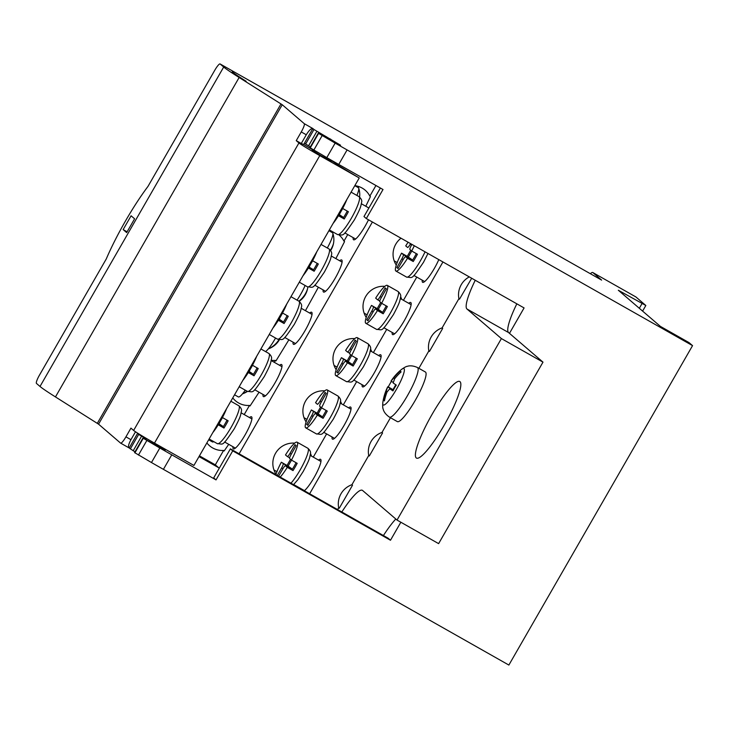 <?xml version="1.0" encoding="UTF-8"?>
<svg xmlns="http://www.w3.org/2000/svg" width="729" height="729" viewBox="0 0 729 729"><rect width="100%" height="100%" fill="white"/><g stroke="black" fill="none" stroke-linecap="round" stroke-linejoin="round"><path stroke-width="1.09" d="M316.769 251.806A21.788 3.927 119.5 0 1 312.586 260.736L318.318 263.989A21.788 3.927 119.5 0 1 316.295 267.661A21.788 3.927 119.5 0 1 314.144 271.243L308.413 267.999A21.788 3.927 119.5 0 1 302.954 275.826M311.948 260.189L312.586 260.736M312.695 260.8A14.735 2.661 -60.5 0 0 311.201 263.287A14.735 2.661 -60.5 0 0 309.196 266.996L308.422 266.322M314.144 271.243L313.133 270.377A14.735 2.661 -60.5 0 0 315.311 266.823A14.735 2.661 -60.5 0 0 317.197 263.351M308.413 267.999L307.775 267.452M313.342 270.058L309.196 266.996M384.866 286.333A20.111 19.765 130.7 0 0 366.213 317.388M206.872 442.922A20.111 19.765 130.7 0 0 223.593 450.449L224.177 450.95L228.724 444.326M339.24 235.157A20.111 19.765 130.7 0 1 343.96 241.117L347.742 234.556M331.522 231.148A20.111 19.765 130.7 0 0 328.925 230.656M271.261 360.263A20.111 19.765 130.7 0 0 275.352 360.427L274.277 362.313M232.751 397.906A20.111 19.765 130.7 0 0 249.473 405.442L244.215 414.582M199.436 455.853L215.319 464.847L223.593 450.449M365.785 206.252L370.432 196.611L369.849 196.11L375.945 185.503M369.849 196.11A20.111 19.765 130.7 0 0 354.813 185.649L358.376 187.718A16.758 3.025 -60.5 0 1 356.891 195.436M357.93 186.287A20.111 19.765 -49.3 0 1 358.622 187.973M358.741 188.319A20.111 19.765 -49.3 0 1 359.607 197.03M383.408 535.551A41.899 7.554 119.5 0 1 395.801 519.012M400.85 522.228L390.489 540.244L232.724 450.868L216.03 479.901L213.697 477.896L230.391 448.854L388.156 538.239L390.489 540.244M309.953 147.723L318.254 133.152L309.907 147.668L326.802 157.619A83.799 2.925 29.9 0 0 338.748 164.435L383.007 189.513L366.313 218.554L524.078 307.93L509.471 333.344L508.532 332.533A41.899 7.554 119.5 0 1 516.834 303.829M215.319 464.847L219.256 468.228M239.112 453.803L372.41 221.999M259.059 392.211L250.056 405.944L249.473 405.442M288.884 339.805L275.945 360.928L275.352 360.427M318.391 287.226L305.442 310.672M343.96 241.117L344.553 241.618L335.869 258.604M232.979 446.74A18.435 3.326 -60.5 0 0 234.045 448.909A18.435 3.326 -60.5 0 0 245.017 435.049A18.435 3.326 119.5 0 0 251.906 417.371A18.435 3.326 119.5 0 0 249.5 417.571M293.094 342.193A18.435 3.326 -60.5 0 0 294.161 344.361A18.435 3.326 -60.5 0 0 305.132 330.501A18.435 3.326 119.5 0 0 312.021 312.832A18.435 3.326 119.5 0 0 309.615 313.033M353.21 237.654A18.435 3.326 -60.5 0 0 354.267 239.823A18.435 3.326 -60.5 0 0 365.238 225.963A18.435 3.326 119.5 0 0 368.51 219.793M323.147 289.923A18.435 3.326 -60.5 0 0 324.214 292.092A18.435 3.326 -60.5 0 0 335.185 278.232A18.435 3.326 119.5 0 0 342.083 260.563A18.435 3.326 119.5 0 0 339.668 260.763M263.032 394.462A18.435 3.326 -60.5 0 0 264.098 396.631A18.435 3.326 -60.5 0 0 275.07 382.771A18.435 3.326 119.5 0 0 281.968 365.101A18.435 3.326 119.5 0 0 279.562 365.302M401.005 238.21A20.111 19.765 130.7 0 0 396.275 265.119M416.788 277.093L403.438 300.302M401.715 299.327A20.111 19.765 130.7 0 0 400.604 296.758M386.725 329.362L373.385 352.572M371.662 351.597A20.111 19.765 130.7 0 0 370.551 349.027M354.741 338.593L354.786 338.621A20.111 19.765 130.7 0 0 336.16 369.658M356.672 381.632L343.323 404.841M341.6 403.875A20.111 19.765 130.7 0 0 340.489 401.296M324.751 390.872A20.111 19.765 130.7 0 0 306.098 421.927M326.619 433.901L313.27 457.119M311.547 456.144A20.111 19.765 130.7 0 0 310.436 453.566M294.698 443.141A20.111 19.765 130.7 0 0 276.045 474.196M309.643 493.761L442.94 261.957M304.312 490.735A18.435 3.326 -60.5 0 0 314.062 477.577A18.435 3.326 119.5 0 0 320.96 459.908A18.435 3.326 119.5 0 0 318.546 460.108M332.087 436.999A18.435 3.326 -60.5 0 0 333.153 439.168A18.435 3.326 -60.5 0 0 344.124 425.308A18.435 3.326 119.5 0 0 351.013 407.639A18.435 3.326 119.5 0 0 348.608 407.839M362.14 384.73A18.435 3.326 -60.5 0 0 363.206 386.899A18.435 3.326 -60.5 0 0 374.177 373.038A18.435 3.326 119.5 0 0 381.076 355.369A18.435 3.326 119.5 0 0 378.661 355.57M392.202 332.46A18.435 3.326 -60.5 0 0 393.259 334.629A18.435 3.326 -60.5 0 0 404.231 320.769A18.435 3.326 119.5 0 0 411.129 303.091A18.435 3.326 119.5 0 0 408.723 303.3M422.255 280.191A18.435 3.326 -60.5 0 0 423.321 282.36A18.435 3.326 -60.5 0 0 434.293 268.5A18.435 3.326 119.5 0 0 438.803 259.615M469.285 276.892A20.111 19.765 130.7 0 0 458.906 298.68L442.102 327.895A20.111 19.765 130.7 0 0 428.843 350.95L418.865 368.309M390.462 417.708L381.987 432.443A20.111 19.765 130.7 0 0 368.728 455.488L351.925 484.712A20.111 19.765 130.7 0 0 338.675 507.758L337.618 509.598M471.69 278.25L459.489 299.182L458.906 298.68M475.244 280.264A41.899 7.554 -60.5 0 0 466.943 308.978L501.397 338.575L542.987 362.14L438.621 543.634L397.032 520.069L501.397 338.575M341.819 511.986A41.899 7.554 -60.5 0 1 362.359 490.316A41.899 7.554 -60.5 0 1 362.577 490.471L397.032 520.069M351.925 484.712L352.517 485.213L339.258 508.259L338.675 507.758M381.987 432.443L382.57 432.944L369.311 455.989L368.728 455.488M442.102 327.895L442.685 328.396L429.427 351.451L428.843 350.95M444.253 425.053A43.995 7.937 -60.5 0 0 459.799 381.513A43.995 7.937 -60.5 0 0 431.987 414.519A43.995 7.937 -60.5 0 0 416.432 458.067A43.995 7.937 -60.5 0 0 444.253 425.053M389.395 417.106L397.332 421.599A28.495 5.139 -60.5 0 0 415.339 400.221A28.495 5.139 -60.5 0 0 425.417 372.018L417.48 367.525C410.746 364.482 406.937 366.532 407.402 366.313C406.463 366.286 404.504 367.334 401.515 369.448A20.913 3.773 119.5 0 1 396.485 389.231A20.913 3.773 -60.5 0 1 382.834 402.426C382.561 406.071 382.67 408.295 383.172 409.078C383.126 408.568 383.317 412.896 389.395 417.106A28.495 5.139 -60.5 0 0 407.411 395.729A28.495 5.139 -60.5 0 0 417.48 367.525M509.471 333.344L542.987 362.14M338.748 164.435L347.095 149.919L692.55 345.628L689.042 342.612L660.365 326.364L618.32 290.242L645.83 305.487L635.907 296.958A16.758 3.025 -60.5 0 0 635.816 296.903A16.758 3.025 -60.5 0 0 635.715 296.858M216.03 479.901L171.762 454.823A83.799 2.925 -150.1 0 1 159.815 448.007L142.92 438.065L134.573 452.581L151.468 462.532A83.799 2.925 29.9 0 0 163.414 469.348L508.869 665.058L692.55 345.628M380.383 188.018L363.981 216.54L366.313 218.554M304.522 143.066L312.878 128.55L313.989 129.507L305.642 144.023L304.522 143.066L303.692 144.515L312.522 149.709M305.642 144.023L310.354 146.884M218.682 467.736L199.008 456.591M142.92 438.065L164.526 449.829L165.237 450.121L165.629 449.428M146.21 438.931L138.656 434.411L137.699 433.19M247.076 391.2A23.884 23.474 -49.3 0 1 242.894 393.706M590.372 273.721A16.758 3.025 119.5 0 1 592.786 272.528A16.758 3.025 119.5 0 1 592.877 272.582L601.635 280.109A8.383 1.513 -60.5 0 0 601.589 280.082L220.085 63.942A8.383 1.513 119.5 0 0 214.791 70.23L147.996 186.387A76.117 13.733 119.5 0 0 125.37 221.179A76.117 13.733 119.5 0 0 106.252 258.986L39.457 375.143A8.383 1.513 119.5 0 0 36.45 383.408L40.013 386.461A83.799 2.925 29.9 0 0 55.459 396.922L98.561 424.169L120.586 443.104A8.383 1.513 119.5 0 0 120.631 443.132A8.383 1.513 119.5 0 0 125.935 436.844L130.938 428.133L133.626 430.438A20.95 0.729 29.9 0 0 154.475 443.104L319.785 155.614L359.233 177.967L336.762 164.572A18.854 0.656 -150.1 0 0 337.645 164.854A18.854 0.656 -150.1 0 0 331.604 160.781M278.979 339.668A23.884 23.474 -49.3 0 1 268.773 348.699M307.583 288.648A23.884 23.474 -49.3 0 1 298.863 301.159M333.463 243.632A23.884 23.474 -49.3 0 1 330.419 250.147M220.085 63.942A8.383 1.513 119.5 0 1 220.131 63.979L223.694 67.032L40.013 386.461M303.692 144.515L301.277 143.485L306.28 134.774C309.078 130.263 311.274 128.186 312.878 128.55L304.266 123.675L282.241 104.739L239.139 77.493A83.799 2.925 -150.1 0 1 223.694 67.032M347.095 149.919A83.799 2.925 -150.1 0 1 335.149 143.103L318.3 133.207M318.254 133.152L340.561 145.217L313.989 129.507M137.544 433.454L129.197 447.98L120.631 443.132M141.563 436.224L133.216 450.741L129.197 447.98C127.885 447.105 128.477 444.344 130.947 439.687L125.935 436.844M135.503 431.778L130.947 439.687M133.216 450.741L135.029 451.798M123.155 229.58L131.092 215.793L134.592 218.8L126.664 232.597L123.155 229.58L127.101 231.822M304.266 123.675A8.383 1.513 119.5 0 1 301.259 131.931L296.256 140.642L298.936 142.957A20.95 0.729 -150.1 0 0 319.785 155.614M359.233 177.967L193.914 465.448L154.475 443.104M301.277 143.485L296.256 140.642M312.65 149.491L312.222 150.229L320.806 155.587L331.376 161.182L331.786 160.471M330.793 159.906L330.346 160.681M164.636 448.864L164.162 449.693M645.83 305.487L642.604 311.11M639.315 308.285L641.985 303.647M232.724 450.868L230.391 448.854M291.299 454.14L289.987 453.392A4.192 0.756 119.5 0 1 287.335 456.536L285.504 454.96A21.788 3.927 119.5 0 1 297.131 442.193A21.788 3.927 119.5 0 1 291.463 460.081L297.195 463.334A21.788 3.927 119.5 0 1 295.172 467.016A21.788 3.927 119.5 0 1 293.022 470.597L287.29 467.344A21.788 3.927 119.5 0 1 280.218 477.085M275.908 474.643A21.788 3.927 119.5 0 1 281.33 462.222L287.062 465.476A21.788 3.927 119.5 0 1 289.094 461.794A21.788 3.927 119.5 0 1 290.561 459.316M296.074 462.696A14.735 2.661 -60.5 0 1 294.188 466.168A14.735 2.661 -60.5 0 1 292.01 469.722L293.022 470.597M287.29 467.344L285.476 465.785L292.129 469.558L285.458 465.767A4.192 0.756 119.5 0 1 285.476 465.785M278.624 476.183L282.806 468.911A4.192 0.756 119.5 0 1 285.458 465.767M292.22 469.403L281.33 462.222M283.144 463.781A4.192 0.756 119.5 0 1 281.64 467.909L277.312 475.436M287.062 465.476L291.527 468.537M291.573 460.145A14.735 2.661 -60.5 0 0 290.078 462.642A14.735 2.661 -60.5 0 0 288.073 466.341M287.335 456.536A4.192 0.756 119.5 0 1 287.317 456.518L289.632 457.83L287.363 456.545M289.987 453.392L294.999 444.681L296.165 445.683L291.153 454.395A4.192 0.756 119.5 0 0 289.65 458.523L291.463 460.081M321.361 401.87L320.04 401.123A4.192 0.756 119.5 0 1 317.397 404.267A4.192 0.756 119.5 0 1 317.37 404.249L315.557 402.69A21.788 3.927 119.5 0 1 327.193 389.924A21.788 3.927 119.5 0 1 321.516 407.812L327.257 411.065A21.788 3.927 119.5 0 1 325.225 414.746A21.788 3.927 119.5 0 1 323.084 418.328L317.343 415.074A21.788 3.927 119.5 0 1 305.715 427.841A21.788 3.927 119.5 0 1 311.383 409.953L317.124 413.206A21.788 3.927 119.5 0 1 319.156 409.525A21.788 3.927 119.5 0 1 320.623 407.037M326.127 410.427A14.735 2.661 -60.5 0 1 324.241 413.899A14.735 2.661 -60.5 0 1 322.072 417.453L323.084 418.328M317.343 415.074L315.529 413.516L322.182 417.28L315.511 413.498A4.192 0.756 119.5 0 1 315.529 413.516M308.002 425.098L306.681 424.351L307.848 425.353L312.859 416.642A4.192 0.756 119.5 0 1 315.511 413.498M322.282 417.134L311.383 409.953M313.197 411.511A4.192 0.756 119.5 0 1 311.693 415.639L306.681 424.351M317.124 413.206L321.589 416.259M321.626 407.876A14.735 2.661 -60.5 0 0 320.131 410.372A14.735 2.661 -60.5 0 0 318.136 414.072M320.04 401.123L325.052 392.412L326.218 393.414L321.207 402.126A4.192 0.756 119.5 0 0 319.703 406.253L321.516 407.812M351.414 349.601L350.102 348.854A4.192 0.756 119.5 0 1 347.451 351.998A4.192 0.756 119.5 0 1 347.432 351.979L345.619 350.421A21.788 3.927 119.5 0 1 357.246 337.655A21.788 3.927 119.5 0 1 351.578 355.542L357.31 358.796A21.788 3.927 119.5 0 1 355.278 362.468A21.788 3.927 119.5 0 1 353.137 366.049L347.405 362.805A21.788 3.927 119.5 0 1 335.768 375.572A21.788 3.927 119.5 0 1 341.445 357.684L347.177 360.928A21.788 3.927 119.5 0 1 349.209 357.256A21.788 3.927 119.5 0 1 350.676 354.768M356.189 358.158A14.735 2.661 -60.5 0 1 354.303 361.63A14.735 2.661 -60.5 0 1 352.125 365.183L353.137 366.049M347.405 362.805L345.592 361.247L352.244 365.01L345.564 361.229A4.192 0.756 119.5 0 1 345.592 361.247M338.056 372.829L336.743 372.082L337.91 373.084L342.922 364.372A4.192 0.756 119.5 0 1 345.564 361.229M352.335 364.864L341.445 357.684M343.25 359.242A4.192 0.756 119.5 0 1 341.746 363.37L336.743 372.082M347.177 360.928L351.642 363.99M351.688 355.606A14.735 2.661 -60.5 0 0 350.193 358.094A14.735 2.661 -60.5 0 0 348.189 361.803M350.102 348.854L355.105 340.142L356.281 341.145L351.269 349.856A4.192 0.756 119.5 0 0 349.765 353.984L351.578 355.542M381.477 297.323L380.155 296.585A4.192 0.756 119.5 0 1 377.504 299.728L375.672 298.152A21.788 3.927 119.5 0 1 387.309 285.385A21.788 3.927 119.5 0 1 381.632 303.273L387.372 306.526A21.788 3.927 119.5 0 1 385.34 310.199A21.788 3.927 119.5 0 1 383.199 313.78L377.458 310.536A21.788 3.927 119.5 0 1 365.83 323.302A21.788 3.927 119.5 0 1 371.498 305.415L377.239 308.659A21.788 3.927 119.5 0 1 379.262 304.986A21.788 3.927 119.5 0 1 380.738 302.499M386.242 305.888A14.735 2.661 -60.5 0 1 384.356 309.36A14.735 2.661 -60.5 0 1 382.187 312.914L383.199 313.78M377.458 310.536L375.645 308.978L382.297 312.741L375.626 308.959A4.192 0.756 119.5 0 1 375.645 308.978M368.118 320.56L366.796 319.812L367.963 320.815L372.975 312.103A4.192 0.756 119.5 0 1 375.626 308.959M382.388 312.595L371.498 305.415M373.312 306.973A4.192 0.756 119.5 0 1 371.808 311.101L366.796 319.812M377.239 308.659L381.704 311.72M381.741 303.337A14.735 2.661 -60.5 0 0 380.246 305.825A14.735 2.661 -60.5 0 0 378.242 309.533M377.504 299.728A4.192 0.756 119.5 0 1 377.485 299.71L379.8 301.022L377.531 299.737M380.155 296.585L385.167 287.873L386.334 288.875L381.322 297.587A4.192 0.756 119.5 0 0 379.818 301.715L381.632 303.273M394.79 378.615L393.706 378.005A52.515 51.622 -49.3 0 1 400.185 371.088A49.882 1.74 29.9 0 0 401.114 371.89A52.515 51.622 130.7 0 0 394.644 378.807L393.141 382.935A52.515 1.832 29.9 0 0 396.303 385.112A49.882 49.034 130.7 0 0 394.535 387.956A49.882 49.034 130.7 0 0 392.967 390.917A52.515 1.832 -150.1 0 1 389.796 388.748L387.126 391.874A52.515 51.622 130.7 0 0 384.42 400.923A49.882 1.74 -150.1 0 1 383.481 400.121A52.515 51.622 -49.3 0 1 386.188 391.072L387.691 386.935A52.515 1.832 -150.1 0 1 387.691 386.862A52.515 1.832 -150.1 0 1 388.293 386.899A49.882 49.034 -49.3 0 1 389.869 383.946A49.882 49.034 -49.3 0 1 391.455 381.367M389.76 388.721L393.113 390.626L389.76 388.721M401.515 369.448A52.625 52.625 0 0 0 391.036 381.048A52.515 1.832 29.9 0 0 391.036 381.13L392.922 382.206M393.706 378.005L391.036 381.13M384.465 400.686L383.481 400.121M393.45 389.951L388.293 386.899M393.022 389.587L395.792 384.766M414.3 245.737A21.788 3.927 119.5 0 1 411.694 251.004L417.425 254.248A21.788 3.927 119.5 0 1 415.393 257.929A21.788 3.927 119.5 0 1 413.252 261.511L407.511 258.257A21.788 3.927 119.5 0 1 395.883 271.024A21.788 3.927 119.5 0 1 401.551 253.145L407.292 256.389A21.788 3.927 119.5 0 1 409.324 252.717A21.788 3.927 119.5 0 1 410.791 250.229M411.53 245.053L410.217 244.306A4.192 0.756 119.5 0 1 407.566 247.45L405.734 245.883A21.788 3.927 119.5 0 1 408.112 242.228M416.295 253.61A14.735 2.661 -60.5 0 1 414.418 257.091A14.735 2.661 -60.5 0 1 412.24 260.645L413.252 261.511M407.511 258.257L405.707 256.708A4.192 0.756 119.5 0 1 405.707 256.708L412.35 260.472L405.679 256.69A4.192 0.756 119.5 0 0 403.028 259.834L398.025 268.545L396.858 267.543L401.861 258.831A4.192 0.756 119.5 0 0 403.365 254.694L401.551 253.145M407.292 256.389L411.757 259.451L403.365 254.694M412.45 260.326L411.757 259.451M411.803 251.068A14.735 2.661 -60.5 0 0 410.309 253.555A14.735 2.661 -60.5 0 0 408.304 257.264M398.171 268.29L396.858 267.543M411.912 244.388L411.384 245.318A4.192 0.756 119.5 0 0 409.88 249.446L411.694 251.004M410.217 244.306L410.6 243.641M226.591 408.623A21.788 3.927 119.5 0 1 222.418 417.544L228.15 420.797A21.788 3.927 119.5 0 1 226.118 424.478A21.788 3.927 119.5 0 1 223.976 428.06L218.235 424.807A21.788 3.927 119.5 0 1 212.786 432.643M227.02 420.159A14.735 2.661 -60.5 0 1 225.133 423.631A14.735 2.661 -60.5 0 1 222.965 427.194L223.976 428.06M218.235 424.807L217.597 424.26M218.244 423.139L222.482 426L218.044 423.485M223.174 426.866L222.482 426M222.527 417.608A14.735 2.661 -60.5 0 0 221.033 420.104A14.735 2.661 -60.5 0 0 219.028 423.804M221.78 416.997L222.418 417.544M256.654 356.353A21.788 3.927 119.5 0 1 252.471 365.275L258.212 368.528A21.788 3.927 119.5 0 1 256.18 372.209A21.788 3.927 119.5 0 1 254.029 375.79L248.297 372.537A21.788 3.927 119.5 0 1 242.839 380.374M257.082 367.89A14.735 2.661 -60.5 0 1 255.196 371.362A14.735 2.661 -60.5 0 1 253.027 374.916L254.029 375.79M248.297 372.537L247.66 371.99M248.307 370.87L252.535 373.731L248.106 371.216M253.227 374.597L252.535 373.731M252.58 365.338A14.735 2.661 -60.5 0 0 251.086 367.835A14.735 2.661 -60.5 0 0 249.081 371.535M251.833 364.728L252.471 365.275M286.707 304.075A21.788 3.927 119.5 0 1 282.524 313.005L288.265 316.258A21.788 3.927 119.5 0 1 286.233 319.94A21.788 3.927 119.5 0 1 284.091 323.521L278.35 320.268A21.788 3.927 119.5 0 1 272.892 328.096M287.135 315.621A14.735 2.661 -60.5 0 1 285.249 319.092A14.735 2.661 -60.5 0 1 283.08 322.646L284.091 323.521M278.35 320.268L277.713 319.721M278.36 318.591L282.597 321.453L278.159 318.947M283.289 322.327L282.597 321.453M282.633 313.069A14.735 2.661 -60.5 0 0 281.139 315.566A14.735 2.661 -60.5 0 0 279.143 319.266M281.886 312.459L282.524 313.005M346.822 199.536A21.788 3.927 119.5 0 1 342.639 208.467L348.38 211.72A21.788 3.927 119.5 0 1 346.348 215.392A21.788 3.927 119.5 0 1 344.206 218.973L338.466 215.729A21.788 3.927 119.5 0 1 333.007 223.557M347.25 211.082A14.735 2.661 -60.5 0 1 345.364 214.554A14.735 2.661 -60.5 0 1 343.195 218.108L344.206 218.973M338.466 215.729L337.828 215.183M338.475 214.053L342.712 216.914L338.274 214.408M343.405 217.789L342.712 216.914M342.748 208.53A14.735 2.661 -60.5 0 0 341.254 211.018A14.735 2.661 -60.5 0 0 339.258 214.727M342.001 207.92L342.639 208.467M239.185 386.734L247.423 391.4C253.756 391.519 251.45 395.428 264.244 376.638C271.152 363.625 270.45 363.525 271.407 359.26C272.045 357.547 271.215 355.624 268.901 353.483A21.788 3.927 -60.5 0 1 261.201 375.052A21.788 3.927 119.5 0 1 247.423 391.4A20.111 19.765 -49.3 0 1 242.475 393.851M234.556 394.781L238.328 396.922A16.758 3.025 -60.5 0 0 245.254 390.17M279.398 339.732A20.111 19.765 -49.3 0 1 268.354 348.845M265.538 351.578A16.758 3.025 -60.5 0 0 274.806 339.331A16.758 3.025 -60.5 0 0 275.544 338.028M307.848 287.016A20.111 19.765 -49.3 0 1 299.172 301.341M297.04 300.129A16.758 3.025 -60.5 0 0 300.685 294.325A16.758 3.025 -60.5 0 0 305.114 285.486M332.142 231.503A20.111 19.765 -49.3 0 1 332.734 232.979M332.852 233.326A20.111 19.765 -49.3 0 1 330.674 250.512M327.321 247.988A16.758 3.025 -60.5 0 0 332.497 232.724L328.907 230.692M208.667 439.797L212.44 441.929A16.758 3.025 -60.5 0 0 213.752 441.619M246.138 81.274L245.892 81.11A73.738 2.57 -150.1 0 1 232.296 71.907L232.232 71.852M329.016 248.944C331.321 251.086 332.16 253.009 331.522 254.722C330.565 258.986 331.267 259.087 324.359 272.099C311.565 290.889 313.871 286.98 307.538 286.852A21.788 3.927 119.5 0 0 321.307 270.514A21.788 3.927 -60.5 0 0 329.016 248.944L321.015 244.415M307.92 267.188L313.251 270.204L307.92 267.188M312.65 269.183L308.221 266.677M508.532 332.533L466.943 308.978M171.762 454.823L163.414 469.348M601.635 280.109L220.131 63.979M635.907 296.958L592.877 272.582M130.309 448.936L138.656 434.411M129.015 447.879L120.686 443.15M239.139 77.493L55.459 396.922M281.002 103.91L97.322 423.339M282.241 104.739L98.561 424.169M133.626 430.438L298.936 142.957M306.28 134.774L301.259 131.931M142.966 438.12L134.619 452.636M134.892 452.873L143.239 438.348M146.811 440.544L138.464 455.06M159.815 448.007L151.468 462.532M316.896 131.311L308.549 145.827M322.027 134.3L321.671 134.929M324.87 135.904L324.523 136.496M325.152 136.833L325.489 136.241M326.419 136.733L326.063 137.353M329.973 138.738L329.59 139.403M330.838 139.248L330.465 139.904M310.217 147.96L318.573 133.434M313.789 150.147L322.145 135.63M326.802 157.619L335.149 143.103M293.559 484.648L297.888 479.691L303.237 471.444C310.144 458.432 309.442 458.331 310.399 454.067C311.037 452.354 310.208 450.431 307.893 448.289A21.788 3.927 -60.5 0 1 300.193 469.859A21.788 3.927 119.5 0 1 290.971 483.181M282.952 468.656L281.64 467.909M316.468 433.937C322.81 434.056 320.505 437.965 333.29 419.175C340.197 406.162 339.495 406.062 340.452 401.797C341.099 400.084 340.261 398.162 337.946 396.02A21.788 3.927 -60.5 0 1 330.246 417.589A21.788 3.927 119.5 0 1 316.468 433.937L305.715 427.841M313.014 416.387L311.693 415.639M346.53 381.659C352.863 381.786 350.558 385.696 363.352 366.906C370.259 353.893 369.557 353.784 370.514 349.528C371.152 347.815 370.314 345.892 368.008 343.751A21.788 3.927 -60.5 0 1 360.299 365.311A21.788 3.927 119.5 0 1 346.53 381.659L335.768 375.572M343.067 364.117L341.746 363.37M349.738 353.292L347.478 352.007L349.738 353.292M376.583 329.39C382.925 329.508 380.62 333.426 393.405 314.636C400.312 301.624 399.61 301.514 400.567 297.259C401.214 295.546 400.376 293.614 398.061 291.482A21.788 3.927 -60.5 0 1 390.361 313.042A21.788 3.927 119.5 0 1 376.583 329.39L365.83 323.302M373.13 311.848L371.808 311.101M387.217 391.655L386.188 391.072M393.35 390.143L387.691 386.935M392.922 382.196L391.045 381.139M425.053 251.833A21.788 3.927 -60.5 0 1 420.414 260.772A21.788 3.927 119.5 0 1 406.636 277.12L395.883 271.024M403.183 259.579L401.861 258.831M217.36 443.669C223.703 443.788 221.397 447.706 234.191 428.907C241.099 415.894 240.397 415.794 241.345 411.53C241.992 409.816 241.153 407.894 238.839 405.752A21.788 3.927 -60.5 0 1 231.139 427.322A21.788 3.927 119.5 0 1 217.36 443.669L209.123 439.004M217.752 424.005L223.074 427.021L217.752 423.996M247.805 371.726L253.136 374.752L247.805 371.726M277.476 339.131C283.818 339.249 281.512 343.159 294.297 324.369C301.205 311.356 300.503 311.256 301.46 306.991C302.107 305.278 301.268 303.355 298.954 301.214A21.788 3.927 -60.5 0 1 291.254 322.783A21.788 3.927 119.5 0 1 277.476 339.131L269.238 334.456M277.867 319.457L283.189 322.473L277.867 319.457M337.591 234.583C343.933 234.702 341.628 238.62 354.412 219.83C361.32 206.817 360.618 206.708 361.575 202.452C362.222 200.739 361.384 198.817 359.069 196.675A21.788 3.927 -60.5 0 1 351.369 218.235A21.788 3.927 119.5 0 1 337.591 234.583L329.353 229.917M337.983 214.918L343.304 217.935L337.983 214.918M307.538 286.852L299.3 282.187M342.083 262.13L331.321 256.034M145.846 439.569L146.465 438.484M635.816 296.903L592.786 272.528M320.96 461.475L310.199 455.379M304.44 490.635L293.678 484.539M307.893 448.289L297.131 442.193M351.013 409.206L340.252 403.11M334.493 438.366L323.731 432.27M337.946 396.02L327.193 389.924M381.076 356.937L370.314 350.84M364.555 386.097L353.793 380M368.008 343.751L357.246 337.655M411.129 304.667L400.367 298.562M394.608 333.827L383.846 327.731M398.061 291.482L387.309 285.385M387.691 386.862A52.625 52.625 0 0 0 382.834 402.426M424.67 281.558L413.908 275.462M427.978 253.482L423.467 262.358C410.673 281.157 412.978 277.239 406.636 277.12M251.915 418.938L241.153 412.842M276.956 471.645L273.949 469.941M235.394 448.098L224.623 442.002M238.839 405.752L230.847 401.223M281.968 366.669L271.206 360.573M307.009 419.375L304.002 417.671M265.447 395.829L254.685 389.733M268.901 353.483L260.9 348.954M312.03 314.399L301.259 308.303M337.062 367.106L334.055 365.402M295.5 343.559L284.738 337.463M298.954 301.214L290.962 296.685M368.883 208.011L361.374 203.755M397.177 262.568L394.17 260.864M355.615 239.021L344.853 232.925M359.069 196.675L351.077 192.146M367.124 314.837L364.117 313.133M325.562 291.29L314.8 285.194"/></g></svg>
